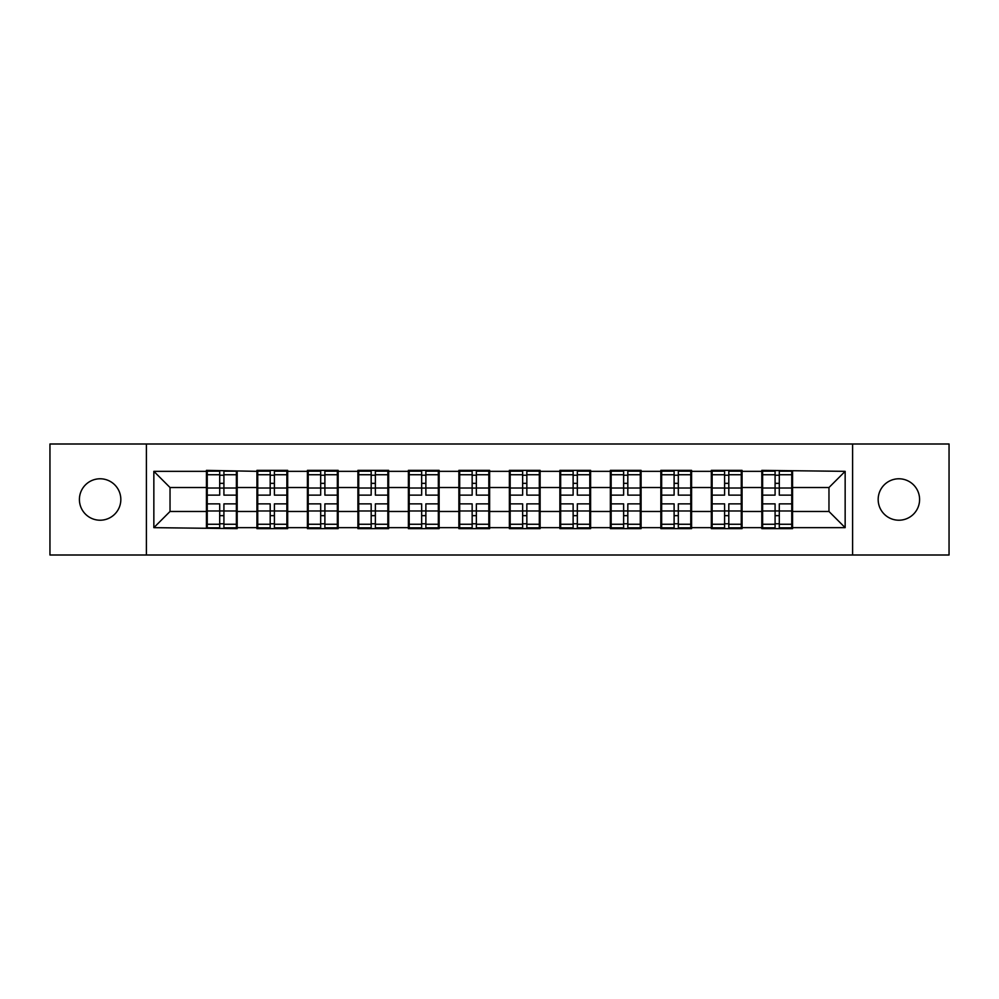 <?xml version="1.0" encoding="UTF-8"?>
<svg xmlns="http://www.w3.org/2000/svg" width="999" height="999" viewBox="0 0 999 999"><rect width="100%" height="100%" fill="white"/><g stroke="black" fill="none" stroke-linecap="round" stroke-linejoin="round"><path stroke-width="1.5" d="M898.888 520.217A20.717 20.717 0 0 1 878.171 499.5A20.717 20.717 0 0 1 898.888 478.783A20.717 20.717 0 0 1 919.592 499.5A20.717 20.717 0 0 1 898.888 520.217M100.112 520.217A20.717 20.717 0 0 1 79.408 499.5A20.717 20.717 0 0 1 100.112 478.783A20.717 20.717 0 0 1 120.829 499.5A20.717 20.717 0 0 1 100.112 520.217M852.597 555.007L949.05 555.007L949.05 443.993L852.597 443.993L852.597 555.007L146.403 555.007L146.403 443.993L49.95 443.993L49.95 555.007L146.403 555.007M792.569 497.077L791.757 497.077M762.624 497.077L761.812 497.077M761.812 501.923L762.624 501.923M791.757 501.923L792.569 501.923M742.07 497.077L741.27 497.077M712.137 497.077L711.325 497.077M711.325 501.923L712.137 501.923M741.27 501.923L742.07 501.923M691.583 497.077L690.771 497.077M661.65 497.077L660.839 497.077M660.839 501.923L661.65 501.923M690.771 501.923L691.583 501.923M641.096 497.077L640.284 497.077M611.163 497.077L610.352 497.077M610.352 501.923L611.163 501.923M640.284 501.923L641.096 501.923M590.609 497.077L589.797 497.077M560.664 497.077L559.865 497.077M559.865 501.923L560.664 501.923M589.797 501.923L590.609 501.923M540.122 497.077L539.31 497.077M510.177 497.077L509.365 497.077M509.365 501.923L510.177 501.923M539.31 501.923L540.122 501.923M489.635 497.077L488.823 497.077M459.69 497.077L458.878 497.077M458.878 501.923L459.69 501.923M488.823 501.923L489.635 501.923M439.135 497.077L438.336 497.077M409.203 497.077L408.391 497.077M408.391 501.923L409.203 501.923M438.336 501.923L439.135 501.923M388.648 497.077L387.837 497.077M358.716 497.077L357.904 497.077M357.904 501.923L358.716 501.923M387.837 501.923L388.648 501.923M338.162 497.077L337.35 497.077M308.229 497.077L307.417 497.077M307.417 501.923L308.229 501.923M337.35 501.923L338.162 501.923M287.675 497.077L286.863 497.077M257.73 497.077L256.93 497.077M256.93 501.923L257.73 501.923M286.863 501.923L287.675 501.923M852.597 443.993L146.403 443.993M828.97 511.476L828.97 487.524L792.569 487.524L792.569 511.476L828.97 511.476L845.154 527.659L845.154 471.341L761.812 470.367L761.812 487.524L742.07 487.524L742.07 511.476L761.812 511.476L761.812 487.524M845.154 527.659L792.569 527.659L792.569 528.633L761.812 528.633L761.812 527.659L742.07 527.659L742.07 528.633L711.325 528.633L711.325 527.659L691.583 527.659L691.583 528.633L660.839 528.633L660.839 527.659L641.096 527.659L641.096 528.633L610.352 528.633L610.352 527.659L590.609 527.659L590.609 528.633L559.865 528.633L559.865 527.659L540.122 527.659L540.122 528.633L509.365 528.633L509.365 527.659L489.635 527.659L489.635 528.633L458.878 528.633L458.878 527.659L439.135 527.659L439.135 528.633L408.391 528.633L408.391 527.659L388.648 527.659L388.648 528.633L357.904 528.633L357.904 527.659L338.162 527.659L338.162 528.633L307.417 528.633L307.417 527.659L287.675 527.659L287.675 528.633L256.93 528.633L256.93 527.659L237.188 527.659L237.188 528.633L153.846 527.659L153.846 471.341L206.431 471.341L206.431 487.524L170.03 487.524L170.03 511.476L206.431 511.476L206.431 487.524M761.812 471.341L742.07 471.341L742.07 470.367L711.325 470.367L711.325 471.341L691.583 471.341L691.583 470.367L660.839 470.367L660.839 471.341L641.096 471.341L641.096 470.367L610.352 470.367L610.352 471.341L590.609 471.341L590.609 470.367L559.865 470.367L559.865 471.341L540.122 471.341L540.122 470.367L509.365 470.367L509.365 471.341L489.635 471.341L489.635 470.367L458.878 470.367L458.878 471.341L439.135 471.341L439.135 470.367L408.391 470.367L408.391 471.341L388.648 471.341L388.648 470.367L357.904 470.367L357.904 471.341L338.162 471.341L338.162 470.367L307.417 470.367L307.417 471.341L287.675 471.341L287.675 470.367L256.93 470.367L256.93 471.341L206.431 470.367L206.431 471.341M761.812 511.476L761.812 527.659M742.07 511.476L742.07 527.659M742.07 471.341L742.07 487.524M691.583 511.476L711.325 511.476L711.325 487.524L691.583 487.524L691.583 527.659M711.325 511.476L711.325 527.659M711.325 471.341L711.325 487.524M691.583 471.341L691.583 487.524M641.096 511.476L660.839 511.476L660.839 487.524L641.096 487.524L641.096 527.659M660.839 511.476L660.839 527.659M660.839 471.341L660.839 487.524M641.096 471.341L641.096 487.524M590.609 511.476L610.352 511.476L610.352 487.524L590.609 487.524L590.609 527.659M610.352 511.476L610.352 527.659M610.352 471.341L610.352 487.524M590.609 471.341L590.609 487.524M540.122 511.476L559.865 511.476L559.865 487.524L540.122 487.524L540.122 527.659M559.865 511.476L559.865 527.659M559.865 471.341L559.865 487.524M540.122 471.341L540.122 487.524M489.635 511.476L509.365 511.476L509.365 487.524L489.635 487.524L489.635 527.659M509.365 511.476L509.365 527.659M509.365 471.341L509.365 487.524M489.635 471.341L489.635 487.524M439.135 511.476L458.878 511.476L458.878 487.524L439.135 487.524L439.135 527.659M458.878 511.476L458.878 527.659M458.878 471.341L458.878 487.524M439.135 471.341L439.135 487.524M388.648 511.476L408.391 511.476L408.391 487.524L388.648 487.524L388.648 527.659M408.391 511.476L408.391 527.659M408.391 471.341L408.391 487.524M388.648 471.341L388.648 487.524M338.162 511.476L357.904 511.476L357.904 487.524L338.162 487.524L338.162 527.659M357.904 511.476L357.904 527.659M357.904 471.341L357.904 487.524M338.162 471.341L338.162 487.524M287.675 511.476L307.417 511.476L307.417 487.524L287.675 487.524L287.675 527.659M307.417 511.476L307.417 527.659M307.417 471.341L307.417 487.524M287.675 471.341L287.675 487.524M237.188 511.476L256.93 511.476L256.93 487.524L237.188 487.524L237.188 527.659M256.93 511.476L256.93 527.659M256.93 471.341L256.93 487.524M237.188 471.341L237.188 487.524M237.188 497.077L236.376 497.077M207.243 497.077L206.431 497.077M206.431 501.923L207.243 501.923M236.376 501.923L237.188 501.923M206.431 511.476L206.431 527.659M170.03 511.476L153.846 527.659M153.846 471.341L170.03 487.524M792.569 511.476L792.569 527.659M792.569 471.341L792.569 487.524M845.154 471.341L828.97 487.524M236.376 503.871L236.376 527.822L223.913 527.822L223.913 503.871L236.376 503.871L236.376 471.178L223.913 471.178L223.913 474.737L236.376 474.737M207.243 488.024L219.705 488.024L219.705 471.178L207.243 471.178L207.243 503.871L219.705 503.871L219.705 527.822L207.243 527.822L207.243 524.263L219.705 524.263M219.705 483.341L223.913 483.341M223.913 475.224L219.705 475.224M219.705 488.061L223.913 488.061M219.705 488.024L219.705 495.129L207.243 495.129M207.243 474.737L219.705 474.737M219.705 510.939L223.913 510.939M219.705 523.776L223.913 523.776M219.705 515.659L223.913 515.659M207.243 503.871L207.243 524.263M223.913 524.263L236.376 524.263M223.913 474.737L223.913 495.129L236.376 495.129M286.863 503.871L286.863 527.822L274.4 527.822L274.4 503.871L286.863 503.871L286.863 471.178L274.4 471.178L274.4 474.737L286.863 474.737M257.73 488.024L270.192 488.024L270.192 471.178L257.73 471.178L257.73 503.871L270.192 503.871L270.192 527.822L257.73 527.822L257.73 524.263L270.192 524.263M270.192 483.341L274.4 483.341M274.4 475.224L270.192 475.224M270.192 488.061L274.4 488.061M270.192 488.024L270.192 495.129L257.73 495.129M257.73 474.737L270.192 474.737M270.192 510.939L274.4 510.939M270.192 523.776L274.4 523.776M270.192 515.659L274.4 515.659M257.73 503.871L257.73 524.263M274.4 524.263L286.863 524.263M274.4 474.737L274.4 495.129L286.863 495.129M337.35 503.871L337.35 527.822L324.887 527.822L324.887 503.871L337.35 503.871L337.35 471.178L324.887 471.178L324.887 474.737L337.35 474.737M308.229 488.024L320.679 488.024L320.679 471.178L308.229 471.178L308.229 503.871L320.679 503.871L320.679 527.822L308.229 527.822L308.229 524.263L320.679 524.263M320.679 483.341L324.887 483.341M324.887 475.224L320.679 475.224M320.679 488.061L324.887 488.061M320.679 488.024L320.679 495.129L308.229 495.129M308.229 474.737L320.679 474.737M320.679 510.939L324.887 510.939M320.679 523.776L324.887 523.776M320.679 515.659L324.887 515.659M308.229 503.871L308.229 524.263M324.887 524.263L337.35 524.263M324.887 474.737L324.887 495.129L337.35 495.129M387.837 503.871L387.837 527.822L375.374 527.822L375.374 503.871L387.837 503.871L387.837 471.178L375.374 471.178L375.374 474.737L387.837 474.737M358.716 488.024L371.178 488.024L371.178 471.178L358.716 471.178L358.716 503.871L371.178 503.871L371.178 527.822L358.716 527.822L358.716 524.263L371.178 524.263M371.178 483.341L375.374 483.341M375.374 475.224L371.178 475.224M371.178 488.061L375.374 488.061M371.178 488.024L371.178 495.129L358.716 495.129M358.716 474.737L371.178 474.737M371.178 510.939L375.374 510.939M371.178 523.776L375.374 523.776M371.178 515.659L375.374 515.659M358.716 503.871L358.716 524.263M375.374 524.263L387.837 524.263M375.374 474.737L375.374 495.129L387.837 495.129M438.336 503.871L438.336 527.822L425.874 527.822L425.874 503.871L438.336 503.871L438.336 471.178L425.874 471.178L425.874 474.737L438.336 474.737M409.203 488.024L421.665 488.024L421.665 471.178L409.203 471.178L409.203 503.871L421.665 503.871L421.665 527.822L409.203 527.822L409.203 524.263L421.665 524.263M421.665 483.341L425.874 483.341M425.874 475.224L421.665 475.224M421.665 488.061L425.874 488.061M421.665 488.024L421.665 495.129L409.203 495.129M409.203 474.737L421.665 474.737M421.665 510.939L425.874 510.939M421.665 523.776L425.874 523.776M421.665 515.659L425.874 515.659M409.203 503.871L409.203 524.263M425.874 524.263L438.336 524.263M425.874 474.737L425.874 495.129L438.336 495.129M488.823 503.871L488.823 527.822L476.361 527.822L476.361 503.871L488.823 503.871L488.823 471.178L476.361 471.178L476.361 474.737L488.823 474.737M459.69 488.024L472.152 488.024L472.152 471.178L459.69 471.178L459.69 503.871L472.152 503.871L472.152 527.822L459.69 527.822L459.69 524.263L472.152 524.263M472.152 483.341L476.361 483.341M476.361 475.224L472.152 475.224M472.152 488.061L476.361 488.061M472.152 488.024L472.152 495.129L459.69 495.129M459.69 474.737L472.152 474.737M472.152 510.939L476.361 510.939M472.152 523.776L476.361 523.776M472.152 515.659L476.361 515.659M459.69 503.871L459.69 524.263M476.361 524.263L488.823 524.263M476.361 474.737L476.361 495.129L488.823 495.129M539.31 503.871L539.31 527.822L526.848 527.822L526.848 503.871L539.31 503.871L539.31 471.178L526.848 471.178L526.848 474.737L539.31 474.737M510.177 488.024L522.639 488.024L522.639 471.178L510.177 471.178L510.177 503.871L522.639 503.871L522.639 527.822L510.177 527.822L510.177 524.263L522.639 524.263M522.639 483.341L526.848 483.341M526.848 475.224L522.639 475.224M522.639 488.061L526.848 488.061M522.639 488.024L522.639 495.129L510.177 495.129M510.177 474.737L522.639 474.737M522.639 510.939L526.848 510.939M522.639 523.776L526.848 523.776M522.639 515.659L526.848 515.659M510.177 503.871L510.177 524.263M526.848 524.263L539.31 524.263M526.848 474.737L526.848 495.129L539.31 495.129M589.797 503.871L589.797 527.822L577.335 527.822L577.335 503.871L589.797 503.871L589.797 471.178L577.335 471.178L577.335 474.737L589.797 474.737M560.664 488.024L573.126 488.024L573.126 471.178L560.664 471.178L560.664 503.871L573.126 503.871L573.126 527.822L560.664 527.822L560.664 524.263L573.126 524.263M573.126 483.341L577.335 483.341M577.335 475.224L573.126 475.224M573.126 488.061L577.335 488.061M573.126 488.024L573.126 495.129L560.664 495.129M560.664 474.737L573.126 474.737M573.126 510.939L577.335 510.939M573.126 523.776L577.335 523.776M573.126 515.659L577.335 515.659M560.664 503.871L560.664 524.263M577.335 524.263L589.797 524.263M577.335 474.737L577.335 495.129L589.797 495.129M640.284 503.871L640.284 527.822L627.822 527.822L627.822 503.871L640.284 503.871L640.284 471.178L627.822 471.178L627.822 474.737L640.284 474.737M611.163 488.024L623.626 488.024L623.626 471.178L611.163 471.178L611.163 503.871L623.626 503.871L623.626 527.822L611.163 527.822L611.163 524.263L623.626 524.263M623.626 483.341L627.822 483.341M627.822 475.224L623.626 475.224M623.626 488.061L627.822 488.061M623.626 488.024L623.626 495.129L611.163 495.129M611.163 474.737L623.626 474.737M623.626 510.939L627.822 510.939M623.626 523.776L627.822 523.776M623.626 515.659L627.822 515.659M611.163 503.871L611.163 524.263M627.822 524.263L640.284 524.263M627.822 474.737L627.822 495.129L640.284 495.129M690.771 503.871L690.771 527.822L678.321 527.822L678.321 503.871L690.771 503.871L690.771 471.178L678.321 471.178L678.321 474.737L690.771 474.737M661.65 488.024L674.113 488.024L674.113 471.178L661.65 471.178L661.65 503.871L674.113 503.871L674.113 527.822L661.65 527.822L661.65 524.263L674.113 524.263M674.113 483.341L678.321 483.341M678.321 475.224L674.113 475.224M674.113 488.061L678.321 488.061M674.113 488.024L674.113 495.129L661.65 495.129M661.65 474.737L674.113 474.737M674.113 510.939L678.321 510.939M674.113 523.776L678.321 523.776M674.113 515.659L678.321 515.659M661.65 503.871L661.65 524.263M678.321 524.263L690.771 524.263M678.321 474.737L678.321 495.129L690.771 495.129M741.27 503.871L741.27 527.822L728.808 527.822L728.808 503.871L741.27 503.871L741.27 471.178L728.808 471.178L728.808 474.737L741.27 474.737M712.137 488.024L724.6 488.024L724.6 471.178L712.137 471.178L712.137 503.871L724.6 503.871L724.6 527.822L712.137 527.822L712.137 524.263L724.6 524.263M724.6 483.341L728.808 483.341M728.808 475.224L724.6 475.224M724.6 488.061L728.808 488.061M724.6 488.024L724.6 495.129L712.137 495.129M712.137 474.737L724.6 474.737M724.6 510.939L728.808 510.939M724.6 523.776L728.808 523.776M724.6 515.659L728.808 515.659M712.137 503.871L712.137 524.263M728.808 524.263L741.27 524.263M728.808 474.737L728.808 495.129L741.27 495.129M791.757 503.871L791.757 527.822L779.295 527.822L779.295 503.871L791.757 503.871L791.757 471.178L779.295 471.178L779.295 474.737L791.757 474.737M762.624 488.024L775.087 488.024L775.087 471.178L762.624 471.178L762.624 503.871L775.087 503.871L775.087 527.822L762.624 527.822L762.624 524.263L775.087 524.263M775.087 483.341L779.295 483.341M779.295 475.224L775.087 475.224M775.087 488.061L779.295 488.061M775.087 488.024L775.087 495.129L762.624 495.129M762.624 474.737L775.087 474.737M775.087 510.939L779.295 510.939M775.087 523.776L779.295 523.776M775.087 515.659L779.295 515.659M762.624 503.871L762.624 524.263M779.295 524.263L791.757 524.263M779.295 474.737L779.295 495.129L791.757 495.129M207.243 510.976L219.705 510.976M223.913 510.976L236.376 510.976M223.913 488.024L236.376 488.024M257.73 510.976L270.192 510.976M274.4 510.976L286.863 510.976M274.4 488.024L286.863 488.024M308.229 510.976L320.679 510.976M324.887 510.976L337.35 510.976M324.887 488.024L337.35 488.024M358.716 510.976L371.178 510.976M375.374 510.976L387.837 510.976M375.374 488.024L387.837 488.024M409.203 510.976L421.665 510.976M425.874 510.976L438.336 510.976M425.874 488.024L438.336 488.024M459.69 510.976L472.152 510.976M476.361 510.976L488.823 510.976M476.361 488.024L488.823 488.024M510.177 510.976L522.639 510.976M526.848 510.976L539.31 510.976M526.848 488.024L539.31 488.024M560.664 510.976L573.126 510.976M577.335 510.976L589.797 510.976M577.335 488.024L589.797 488.024M611.163 510.976L623.626 510.976M627.822 510.976L640.284 510.976M627.822 488.024L640.284 488.024M661.65 510.976L674.113 510.976M678.321 510.976L690.771 510.976M678.321 488.024L690.771 488.024M712.137 510.976L724.6 510.976M728.808 510.976L741.27 510.976M728.808 488.024L741.27 488.024M762.624 510.976L775.087 510.976M779.295 510.976L791.757 510.976M779.295 488.024L791.757 488.024"/></g></svg>
